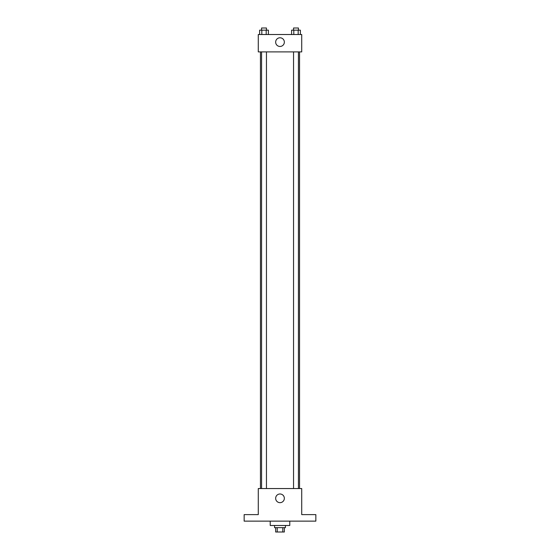 <?xml version="1.0" encoding="UTF-8"?>
<svg xmlns="http://www.w3.org/2000/svg" width="560" height="560" viewBox="0 0 560 560"><rect width="100%" height="100%" fill="white"/><g stroke="black" fill="none" stroke-linecap="round" stroke-linejoin="round"><path stroke-width="0.84" d="M282.786 527.653L282.786 532L275.653 532L275.653 527.653M282.786 532L284.347 532L284.347 527.653M285.432 525.483L285.432 527.653L274.568 527.653L274.568 525.483M277.214 527.653L277.214 532M270.221 521.136L270.221 525.483L289.779 525.483L289.779 521.136M315.847 521.136L244.153 521.136L244.153 514.619L258.279 514.619L258.279 488.551L301.721 488.551L301.721 514.619L315.847 514.619L315.847 521.136M284.347 498.33A4.347 4.347 0 0 1 277.83 502.089A4.347 4.347 0 0 1 277.83 494.564A4.347 4.347 0 0 1 284.347 498.33M299.551 51.898L299.551 488.551M293.545 488.551L293.545 51.898M266.455 51.898L266.455 488.551M301.721 51.898L258.279 51.898L258.279 34.517L301.721 34.517L301.721 51.898M284.347 42.119A4.347 4.347 0 0 1 277.83 45.885A4.347 4.347 0 0 1 277.83 38.36A4.347 4.347 0 0 1 284.347 42.119M300.377 34.517L300.377 30.17L291.599 30.17L291.599 34.517M298.186 30.17L298.186 34.517M293.797 30.17L293.797 34.517M293.545 30.17L293.545 28L298.431 28L298.431 30.17M268.401 34.517L268.401 30.17L259.623 30.17L259.623 34.517M266.203 30.17L266.203 34.517M261.814 30.17L261.814 34.517M261.569 30.17L261.569 28L266.455 28L266.455 30.17M260.449 51.898L260.449 488.551M298.431 488.551L298.431 51.898M261.569 51.898L261.569 488.551"/></g></svg>
